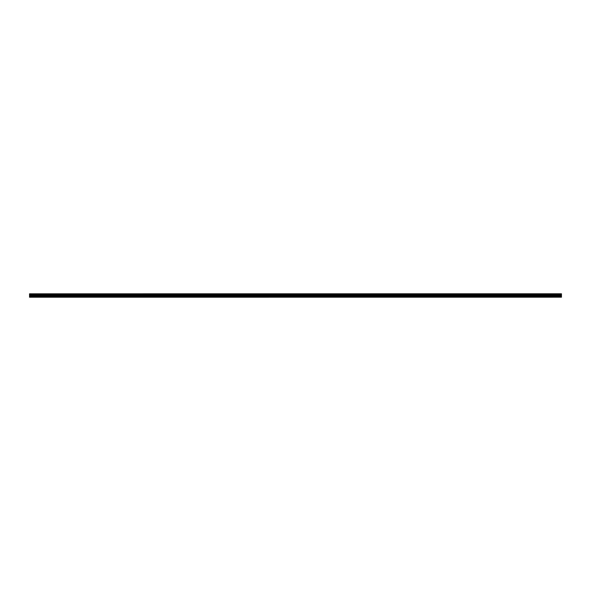 <?xml version="1.0" encoding="UTF-8"?>
<svg xmlns="http://www.w3.org/2000/svg" width="591" height="591" viewBox="0 0 591 591"><rect width="100%" height="100%" fill="white"/><g stroke="black" fill="none" stroke-linecap="round" stroke-linejoin="round"><path stroke-width="0.89" d="M29.55 297.221L561.45 297.192L29.55 297.221M29.55 294.621L29.55 294.229L561.45 294.229L561.45 294.621L29.55 294.621L29.55 297.059L561.45 297.059L29.55 297.029M29.55 293.816L561.45 293.779L29.55 293.816L29.55 294.229M29.55 295.064L561.45 295.064L561.45 296.483L29.55 296.483M29.55 296.542L561.45 296.483M561.45 296.542L561.45 297.029M29.55 293.86L561.45 293.816M561.45 293.86L29.55 294.185M29.55 294.673L561.45 294.621M561.45 294.673L29.55 295.02M29.55 294.488L561.45 294.488M561.45 294.362L29.55 294.362M29.55 296.002L561.45 296.002M561.45 295.943L29.55 295.943M29.55 295.16L561.45 295.16M29.55 295.101L561.45 295.101"/></g></svg>
